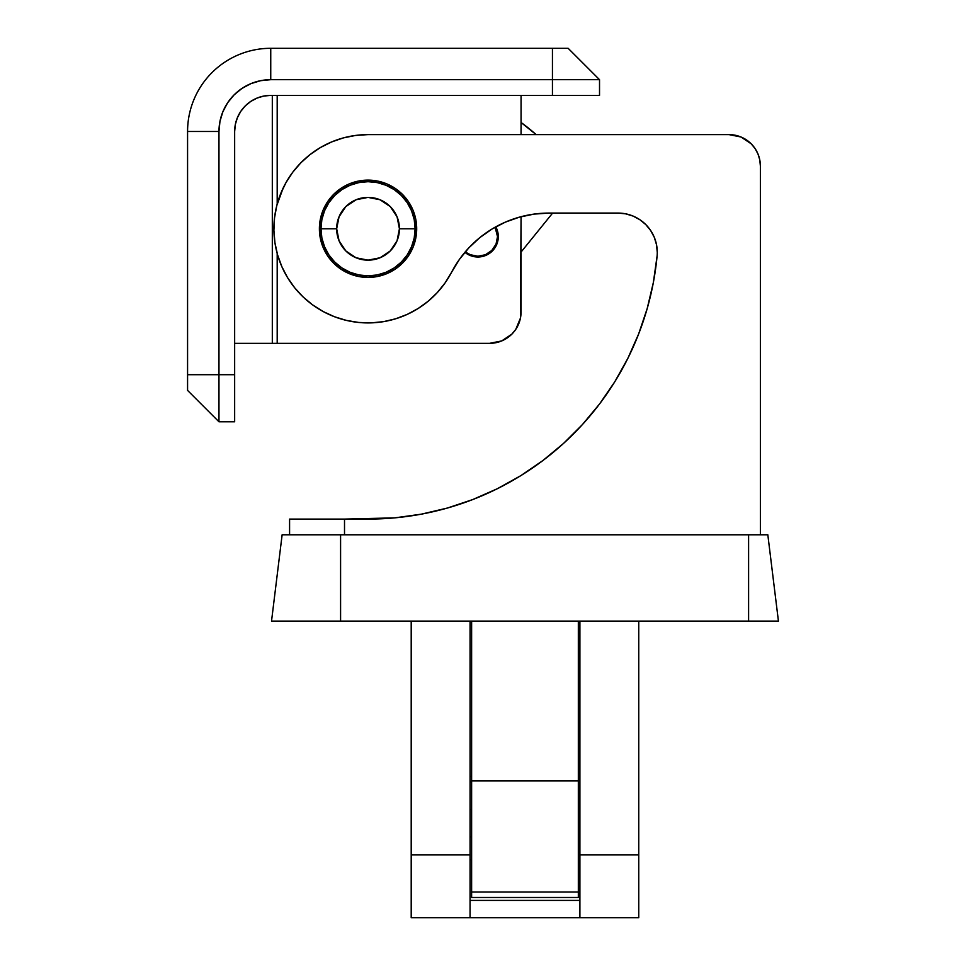 <?xml version="1.0" encoding="UTF-8"?>
<svg xmlns="http://www.w3.org/2000/svg" width="966" height="966" viewBox="0 0 966 966"><rect width="100%" height="100%" fill="white"/><g stroke="black" fill="none" stroke-linecap="round" stroke-linejoin="round"><path stroke-width="1.45" d="M633.044 216.07L625.69 213.836L618.035 213.075L549.026 213.075A109.846 109.846 0 0 0 451.581 272.231A94.161 94.161 0 0 1 275.093 213.776A94.161 94.161 0 0 1 368.046 134.612L728.992 134.612A31.383 31.383 0 0 1 760.375 165.995L760.375 534.79L760.375 165.995L759.771 159.873L757.984 153.992L755.086 148.559L751.186 143.801L741.007 137.003L728.992 134.612L368.046 134.612L355.633 135.433L343.425 137.884L331.652 141.93L320.519 147.484L310.219 154.463L300.921 162.735L292.795 172.165L285.996 182.586L280.623 193.816L276.771 205.649L274.525 217.893L273.897 230.319L274.924 242.72L277.58 254.879L281.818 266.58L287.554 277.628L294.702 287.82L303.131 296.973L312.694 304.942L323.224 311.571L334.538 316.763L346.432 320.41L358.712 322.463L371.149 322.873L383.526 321.654L395.649 318.792L407.278 314.373L418.218 308.444L428.288 301.138L437.308 292.553L445.121 282.869L459.381 259.456L468.836 247.851L479.788 237.648L492.032 229.027L505.327 222.144L519.43 217.145L534.089 214.102L549.026 213.075L618.035 213.075L625.69 213.836L633.044 216.07L639.83 219.693L645.771 224.571L650.649 230.512L654.284 237.298L656.506 244.652L657.266 252.307A39.232 39.232 0 0 1 657.097 255.99L653.354 282.519L647.184 308.589L638.635 333.97L627.791 358.471L614.726 381.86L599.572 403.945L582.438 424.545L563.48 443.466L542.856 460.565L520.746 475.695L497.333 488.724L472.821 499.531L447.415 508.031L421.345 514.166L394.804 517.861L344.512 519.092L344.512 534.79L344.512 519.092L289.583 519.092L289.583 534.79L289.583 519.092L368.046 519.092L394.804 517.861M319.396 228.773A48.65 48.65 0 0 1 368.046 180.123A48.65 48.65 0 0 1 416.696 228.773L415.766 238.264L412.989 247.393L408.497 255.797L402.448 263.175L395.07 269.224L386.666 273.716L377.537 276.481L368.046 277.423L358.555 276.481L349.426 273.716L341.022 269.224L333.644 263.175L327.595 255.797L323.103 247.393L320.338 238.264L319.396 228.773L320.338 219.282L323.103 210.153L327.595 201.749L333.644 194.371L341.022 188.322L349.426 183.83L358.555 181.053L368.046 180.123L377.537 181.053L386.666 183.83L395.07 188.322L402.448 194.371L408.497 201.749L412.989 210.153L415.766 219.282L416.696 228.773A48.65 48.65 0 0 1 368.046 277.423A48.65 48.65 0 0 1 319.396 228.773M470.056 621.102L470.056 854.922L411.202 854.922L411.202 621.102L411.202 917.7L470.056 917.7L411.202 917.7L411.202 854.922L470.056 854.922L470.056 917.7L470.056 621.102M638.755 917.7L470.056 917.7L638.755 917.7L638.755 621.102L638.755 854.922L579.902 854.922L579.902 621.102L579.902 917.7L579.902 854.922L638.755 854.922L638.755 917.7M645.771 224.571L650.649 230.512L654.284 237.298L656.506 244.652L657.266 252.307A39.232 39.232 0 0 1 657.097 255.99A290.319 290.319 0 0 1 368.046 519.092M618.035 213.075A39.232 39.232 0 0 1 657.097 255.99M638.635 333.97L627.791 358.471L614.726 381.86M520.746 475.695L497.333 488.724L472.821 499.531M447.415 508.031L421.345 514.166M760.375 165.995L759.771 159.873L757.984 153.992L755.086 148.559L751.186 143.801M741.007 137.003L735.114 135.216M579.902 776.459L578.332 776.459L579.902 776.459M471.625 776.459L470.056 776.459L471.625 776.459M579.902 859.631L578.332 859.631L579.902 859.631M471.625 859.631L470.056 859.631L471.625 859.631M579.902 900.409L470.056 900.409L579.902 900.409M355.633 135.433L343.425 137.884M310.219 154.463L300.921 162.735M283.123 188.116L276.771 205.649M395.649 318.792L407.278 314.373M402.448 263.175L401.687 263.923M349.426 273.716L341.348 269.442M409.186 202.8L409.572 203.428M498.299 236.622A20.407 20.407 0 0 1 464.875 252.319L470.092 255.471L477.904 257.016L485.705 255.471L492.322 251.039L496.753 244.422L497.913 240.594L497.913 232.637L495.8 226.829A20.407 20.407 0 0 1 498.299 236.622L497.913 232.637M521.06 311.946L521.06 216.698L520.457 318.068L515.772 329.382L511.859 334.139L501.68 340.938L489.665 343.328L277.194 343.328L489.665 343.328A31.383 31.383 0 0 0 521.06 311.946M521.06 134.612L521.06 95.38L521.06 134.612M227.686 102.698L234.134 94.849L241.983 88.413L250.931 83.631L260.651 80.685L270.746 79.683L552.443 79.683L552.443 95.38L270.746 95.38L263.706 96.069L256.932 98.121L250.701 101.466L245.231 105.946L240.739 111.416L237.407 117.659L235.354 124.433L234.653 131.473L234.653 374.711L218.968 374.711L218.968 131.473L219.958 121.366L222.904 111.658L227.686 102.698M260.651 80.685L270.746 79.683L270.746 48.3L552.443 48.3L270.746 48.3A83.173 83.173 0 0 0 187.573 131.473L187.573 390.409L218.968 421.792L234.653 421.792L234.653 131.473A36.092 36.092 0 0 1 270.746 95.38L599.524 95.38L599.524 79.683L552.443 79.683L552.443 95.38L599.524 95.38L599.524 79.683L568.141 48.3L552.443 48.3L552.443 79.683L599.524 79.683L568.141 48.3L552.443 48.3L552.443 79.683L270.746 79.683L270.746 48.3A83.173 83.173 0 0 0 187.573 131.473L218.968 131.473A51.79 51.79 0 0 1 270.746 79.683M234.653 343.328L277.194 343.328L277.194 253.503L277.194 343.328L272.315 343.328L272.315 95.38L272.315 343.328L234.653 343.328M277.194 204.043L277.194 95.38L277.194 204.043M323.103 210.153L322.125 212.725M518.67 323.96L520.457 318.068L518.67 323.96M481.877 256.63L477.904 257.016M473.92 256.63L472.64 256.328M234.653 421.792L234.653 374.711L218.968 374.711L218.968 421.792L234.653 421.792M218.968 131.473L218.968 374.711L187.573 374.711L187.573 131.473L218.968 131.473M218.968 421.792L218.968 374.711L187.573 374.711L187.573 390.409L218.968 421.792M754.168 621.102L748.602 621.102L748.602 534.79L767.825 534.79L748.602 534.79L748.602 621.102L340.587 621.102L340.587 534.79L748.602 534.79L340.587 534.79L340.587 621.102L271.531 621.102L282.132 534.79L340.587 534.79L282.132 534.79L271.531 621.102L778.427 621.102L767.825 534.79L778.427 621.102M758.636 621.102L763.188 621.102M767.632 621.102L771.617 621.102M774.732 621.102L776.845 621.102M521.06 252.054L552.624 213.075L521.06 252.054M536.13 134.612L521.06 122.489A182.043 182.043 0 0 1 536.13 134.612M494.206 247.513L491.766 250.484L496.029 244.12L497.514 236.622A19.622 19.622 0 0 0 495.111 227.215L497.514 236.622A19.622 19.622 0 0 1 465.383 251.728L467.001 252.923L465.383 251.728M488.796 252.923L491.766 250.484L485.403 254.746L477.904 256.231L470.394 254.746L467.001 252.923M471.625 897.45L471.625 621.102L471.625 780.866L578.332 780.866L578.332 621.102L578.332 892.016L578.332 780.866L471.625 780.866L471.625 897.474L578.332 897.474L578.332 892.016L471.625 892.016L578.332 892.016L578.332 897.474M579.902 809.411L578.332 809.411L579.902 809.411M471.625 809.411L470.056 809.411L471.625 809.411M415.126 228.773A47.08 47.08 0 0 1 368.046 275.853A47.08 47.08 0 0 1 320.966 228.773A47.08 47.08 0 0 0 368.046 275.853A47.08 47.08 0 0 0 415.126 228.773L399.429 228.773A31.383 31.383 0 0 1 368.046 260.156A31.383 31.383 0 0 1 336.663 228.773L320.966 228.773L336.663 228.773L339.054 240.788L345.852 250.967L356.031 257.765L368.046 260.156L380.061 257.765L390.24 250.967L397.05 240.788L399.429 228.773L397.05 216.758L390.24 206.579L380.061 199.769L368.046 197.39L356.031 199.769L345.852 206.579L339.054 216.758L336.663 228.773A31.383 31.383 0 0 1 368.046 197.39A31.383 31.383 0 0 1 399.429 228.773L415.126 228.773A47.08 47.08 0 0 0 368.046 181.693A47.08 47.08 0 0 0 320.966 228.773A47.08 47.08 0 0 1 368.046 181.693A47.08 47.08 0 0 1 415.126 228.773L414.221 237.95L411.54 246.789L407.193 254.927L401.337 262.064L394.2 267.92L386.062 272.267L377.235 274.948L368.046 275.853L358.869 274.948L350.03 272.267L341.892 267.92L334.755 262.064L328.899 254.927L324.552 246.789L321.871 237.95L320.966 228.773L321.871 219.584L324.552 210.757L328.899 202.619L334.755 195.482L341.892 189.626L350.03 185.279L358.869 182.598L368.046 181.693L377.235 182.598L386.062 185.279L394.2 189.626L401.337 195.482L407.193 202.619L411.54 210.757L414.221 219.584L415.126 228.773M328.899 254.927L334.755 262.064L341.892 267.92M394.2 267.92L401.337 262.064L407.193 254.927M407.193 202.619L401.337 195.482M341.892 189.626L334.755 195.482L328.899 202.619M384.625 272.835L377.235 274.948M322.197 218.075L324.552 210.757M378.744 182.924L386.062 185.279M412.108 212.194L414.221 219.584M578.332 835.288L579.902 832.559M471.625 836.882L470.056 836.882M471.625 781.953L470.056 781.953M578.332 783.547L579.902 786.276"/></g></svg>
